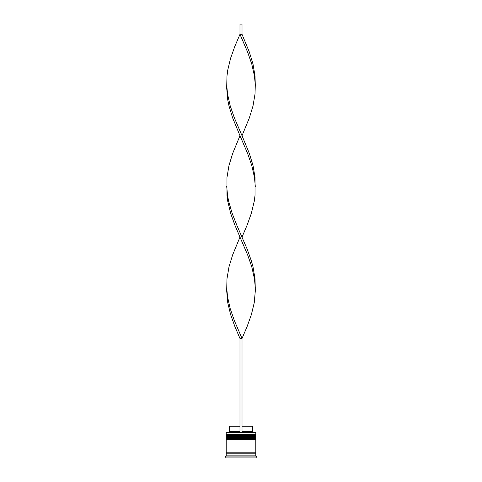 <?xml version="1.0" encoding="UTF-8"?>
<svg xmlns="http://www.w3.org/2000/svg" width="482" height="482" viewBox="0 0 482 482"><rect width="100%" height="100%" fill="white"/><g stroke="black" fill="none" stroke-linecap="round" stroke-linejoin="round"><path stroke-width="0.72" d="M255.797 435.65L226.203 435.65A0.615 0.615 0 0 1 226.811 435.035L226.203 434.427L255.797 434.427L255.189 435.035L226.811 435.035L255.189 435.035A0.615 0.615 0 0 1 255.797 435.65L255.797 435.855A0.615 0.615 0 0 1 255.189 436.463M226.811 436.463A0.615 0.615 0 0 1 226.203 435.855L255.797 435.855M255.797 438.71L226.203 438.71A0.615 0.615 0 0 1 226.811 438.096L226.203 437.487L255.797 437.487L255.189 438.096L226.811 438.096L255.189 438.096A0.615 0.615 0 0 1 255.797 438.71L255.797 438.915A0.615 0.615 0 0 1 255.189 439.53M226.811 439.53A0.615 0.615 0 0 1 226.203 438.915L255.797 438.915M226.299 453.815A0.512 0.512 0 0 0 226.811 453.309A0.512 0.512 0 0 0 226.299 452.797M255.701 453.815A0.512 0.512 0 0 1 255.189 453.309A0.512 0.512 0 0 1 255.701 452.797M226.203 432.589L255.797 432.589L226.203 432.589L226.203 434.427M226.203 455.858L226.203 453.815L255.797 453.815L255.797 455.858L226.203 455.858L225.178 456.882L225.178 457.9L256.822 457.9L256.822 456.882L225.178 456.882M255.797 455.858L256.822 456.882M255.797 432.589L255.797 434.427M255.797 437.487L255.797 436.463L226.203 436.463L226.203 437.487M255.797 439.53L226.203 439.53L226.203 452.797L255.797 452.797L255.797 439.53M242.018 426.257L252.532 426.257L252.532 431.36L253.556 432.384M252.532 431.36L242.018 431.36M239.982 431.36L229.468 431.36L228.444 432.384M239.982 426.257L229.468 426.257L229.468 431.36M242.018 432.384L242.018 338.478L239.982 338.478L234.885 326.549L230.619 314.619L227.751 302.69L226.679 290.767L226.974 278.837L228.98 266.908L232.607 254.978L239.982 237.09L234.885 225.16L230.619 213.231L227.751 201.301L226.974 195.337L226.974 177.448L228.98 165.519L232.607 153.589L239.982 135.695L232.607 117.807L228.98 105.877L227.751 99.913L226.679 87.983L226.974 76.054L227.751 70.089L230.619 58.165L234.885 46.236L239.982 34.306L242.018 34.306L249.393 52.201L253.02 64.13L255.026 76.054L255.291 85.001L254.466 76.054L251.791 64.13L247.658 52.201L239.982 34.306L239.982 24.1L242.018 24.1L242.018 34.306M239.982 432.384L239.982 338.478M226.709 287.784L227.534 296.731L230.209 308.655L234.342 320.584L242.018 338.478L247.115 326.549L251.381 314.619L254.249 302.69L255.321 290.767L255.026 278.837L253.02 266.908L251.381 260.943L247.115 249.013L236.789 225.16L232.125 213.231L228.661 201.301L227.534 195.337L226.709 186.389M255.291 287.784L254.466 278.837L251.791 266.908L247.658 254.978L239.982 237.09M242.018 237.09L247.115 225.16L251.381 213.231L254.249 201.301L255.026 195.337L255.026 177.448L253.02 165.519L249.393 153.589L242.018 135.695L249.393 117.807L253.02 105.877L255.026 93.948L255.291 85.001M242.018 135.695L234.342 117.807L230.209 105.877L227.534 93.948L226.709 85.001M255.291 186.389L254.466 177.448L251.791 165.519L247.658 153.589L239.982 135.695"/></g></svg>
